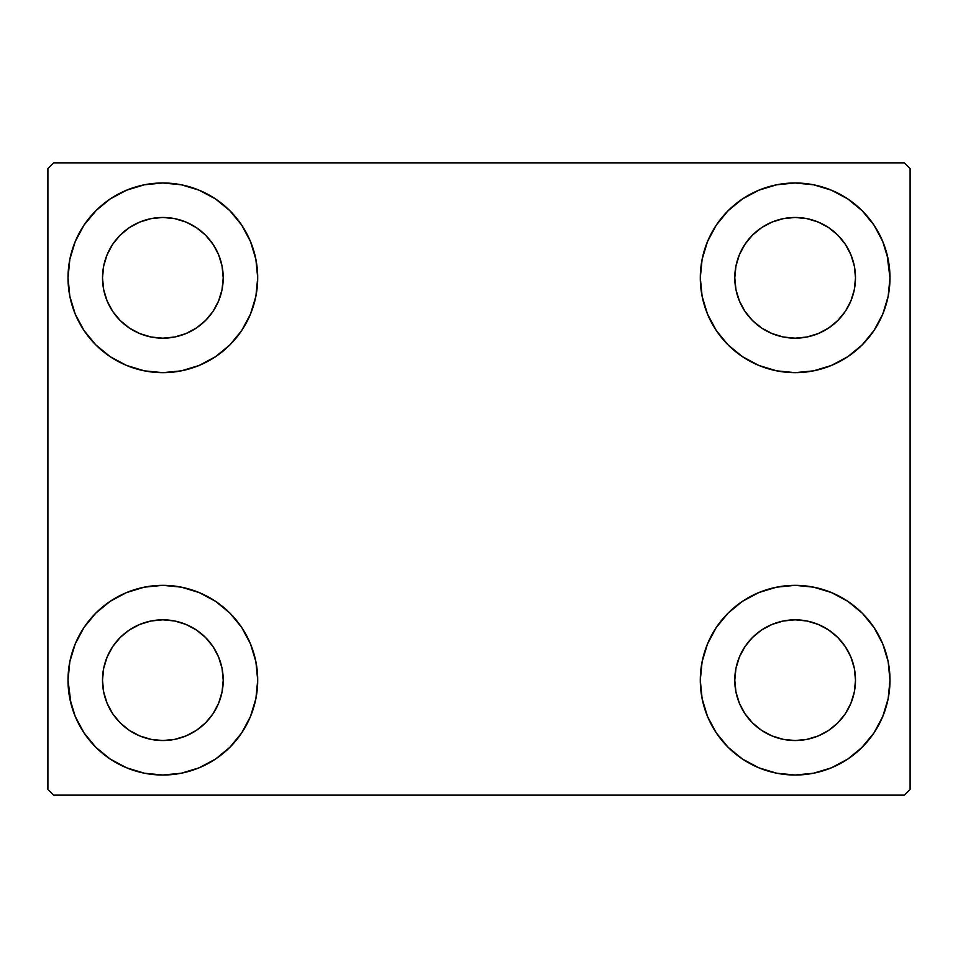<?xml version="1.0" encoding="UTF-8"?>
<svg xmlns="http://www.w3.org/2000/svg" width="958" height="958" viewBox="0 0 958 958"><rect width="100%" height="100%" fill="white"/><g stroke="black" fill="none" stroke-linecap="round" stroke-linejoin="round"><path stroke-width="1.44" d="M71.036 703.938L68.018 680.18A94.842 94.842 0 0 1 162.86 585.338A94.842 94.842 0 0 1 257.702 680.18L255.882 698.681L250.481 716.476L241.715 732.87L229.92 747.24L215.55 759.035L199.156 767.801L181.361 773.202L162.86 775.022L144.359 773.202L126.564 767.801L110.17 759.035L95.8 747.24L84.005 732.87L75.239 716.476L69.838 698.681L68.018 680.18L69.838 661.679L75.239 643.884L84.005 627.49L95.8 613.12L110.17 601.325L126.564 592.559L144.359 587.158L162.86 585.338L181.361 587.158L199.156 592.559L215.55 601.325L229.92 613.12L241.715 627.49L250.481 643.884L255.882 661.679L257.702 680.18A94.842 94.842 0 0 1 162.86 775.022A94.842 94.842 0 0 1 68.018 680.18L69.838 661.679M886.964 254.062L889.982 277.82A94.842 94.842 0 0 1 795.14 372.662A94.842 94.842 0 0 1 700.298 277.82A94.842 94.842 0 0 1 795.14 182.978A94.842 94.842 0 0 1 889.982 277.82L888.162 296.321L882.761 314.116L873.995 330.51L862.2 344.88L847.83 356.675L831.436 365.441L813.641 370.842L795.14 372.662L776.639 370.842L758.844 365.441L742.45 356.675L728.08 344.88L716.285 330.51L707.519 314.116L702.118 296.321L700.298 277.82L702.118 259.319L707.519 241.524L716.285 225.13L728.08 210.76L742.45 198.965L758.844 190.199L776.639 184.798L795.14 182.978L813.641 184.798L831.436 190.199L847.83 198.965L862.2 210.76L873.995 225.13L882.761 241.524L888.162 259.319L889.982 277.82L888.162 296.321M888.162 661.679L889.982 680.18A94.842 94.842 0 0 1 795.14 775.022A94.842 94.842 0 0 1 700.298 680.18A94.842 94.842 0 0 1 795.14 585.338A94.842 94.842 0 0 1 889.982 680.18L888.162 698.681L882.761 716.476L873.995 732.87L862.2 747.24L847.83 759.035L831.436 767.801L813.641 773.202L795.14 775.022L776.639 773.202L758.844 767.801L742.45 759.035L728.08 747.24L716.285 732.87L707.519 716.476L702.118 698.681L700.298 680.18L702.118 661.679L707.519 643.884L716.285 627.49L728.08 613.12L742.45 601.325L758.844 592.559L776.639 587.158L795.14 585.338L813.641 587.158L831.436 592.559L847.83 601.325L862.2 613.12L873.995 627.49L882.761 643.884L888.162 661.679L889.982 680.18L888.162 698.681M69.838 296.321L68.018 277.82A94.842 94.842 0 0 1 162.86 182.978A94.842 94.842 0 0 1 257.702 277.82L255.882 296.321L250.481 314.116L241.715 330.51L229.92 344.88L215.55 356.675L199.156 365.441L181.361 370.842L162.86 372.662L144.359 370.842L126.564 365.441L110.17 356.675L95.8 344.88L84.005 330.51L75.239 314.116L69.838 296.321L68.018 277.82L69.838 259.319L75.239 241.524L84.005 225.13L95.8 210.76L110.17 198.965L126.564 190.199L144.359 184.798L162.86 182.978L181.361 184.798L199.156 190.199L215.55 198.965L229.92 210.76L241.715 225.13L250.481 241.524L255.882 259.319L257.702 277.82A94.842 94.842 0 0 1 162.86 372.662A94.842 94.842 0 0 1 68.018 277.82L69.838 259.319M112.673 311.35L120.181 320.499L112.673 311.35L107.104 300.92L103.668 289.591L102.506 277.82A60.354 60.354 0 0 1 162.86 217.466A60.354 60.354 0 0 1 223.214 277.82A60.354 60.354 0 0 1 162.86 338.174A60.354 60.354 0 0 1 102.506 277.82L103.668 266.049L107.104 254.72L103.668 266.049M744.953 713.71L752.461 722.859L744.953 713.71L739.384 703.28L735.948 691.951L734.786 680.18A60.354 60.354 0 0 1 795.14 619.826A60.354 60.354 0 0 1 855.494 680.18A60.354 60.354 0 0 1 795.14 740.534A60.354 60.354 0 0 1 734.786 680.18L735.948 668.409L739.384 657.08L735.948 668.409M744.953 311.35L752.461 320.499L744.953 311.35L739.384 300.92L735.948 289.591L734.786 277.82A60.354 60.354 0 0 1 795.14 217.466A60.354 60.354 0 0 1 855.494 277.82A60.354 60.354 0 0 1 795.14 338.174A60.354 60.354 0 0 1 734.786 277.82L735.948 266.049L739.384 254.72L735.948 266.049M112.673 713.71L120.181 722.859L112.673 713.71L107.104 703.28L103.668 691.951L102.506 680.18A60.354 60.354 0 0 1 162.86 619.826A60.354 60.354 0 0 1 223.214 680.18A60.354 60.354 0 0 1 162.86 740.534A60.354 60.354 0 0 1 102.506 680.18L103.668 668.409L107.104 657.08L103.668 668.409M904.352 162.86L53.648 162.86L47.9 168.608L47.9 789.392L53.648 795.14L904.352 795.14L910.1 789.392L910.1 168.608L904.352 162.86L53.648 162.86L47.9 168.608L47.9 789.392L53.648 795.14L904.352 795.14L910.1 789.392L910.1 168.608L904.352 162.86M95.8 613.12L110.17 601.325M229.92 747.24L215.55 759.035L202.665 766.268M728.08 210.76L742.45 198.965L755.335 191.732M862.2 344.88L847.83 356.675M847.83 601.325L862.2 613.12M110.17 356.675L95.8 344.88M84.005 225.13L96.794 209.766M215.55 198.965L229.92 210.76M120.181 320.499L129.33 328.007L120.181 320.499M139.76 333.576L151.089 337.012L139.76 333.576L129.33 328.007M196.39 328.007L205.539 320.499L213.047 311.35L205.539 320.499L196.39 328.007L185.96 333.576L174.631 337.012L162.86 338.174L151.089 337.012M218.616 300.92L222.052 289.591L218.616 300.92L213.047 311.35M213.047 244.29L205.539 235.141L196.39 227.633L205.539 235.141L213.047 244.29L218.616 254.72L222.052 266.049L223.214 277.82L222.052 289.591M185.96 222.064L174.631 218.628L185.96 222.064L196.39 227.633M129.33 227.633L120.181 235.141L112.673 244.29L120.181 235.141L129.33 227.633L139.76 222.064L151.089 218.628L162.86 217.466L174.631 218.628M873.995 732.87L861.206 748.234M742.45 759.035L728.08 747.24M752.461 722.859L761.61 730.367L752.461 722.859M772.04 735.936L783.369 739.372L772.04 735.936L761.61 730.367M828.67 730.367L837.819 722.859L845.327 713.71L837.819 722.859L828.67 730.367L818.24 735.936L806.911 739.372L795.14 740.534L783.369 739.372M850.896 703.28L854.332 691.951L850.896 703.28L845.327 713.71M845.327 646.65L837.819 637.501L828.67 629.993L837.819 637.501L845.327 646.65L850.896 657.08L854.332 668.409L855.494 680.18L854.332 691.951M818.24 624.424L806.911 620.988L818.24 624.424L828.67 629.993M761.61 629.993L752.461 637.501L744.953 646.65L752.461 637.501L761.61 629.993L772.04 624.424L783.369 620.988L795.14 619.826L806.911 620.988M873.995 225.13L864.296 212.916M752.461 320.499L761.61 328.007L752.461 320.499M772.04 333.576L783.369 337.012L772.04 333.576L761.61 328.007M828.67 328.007L837.819 320.499L845.327 311.35L837.819 320.499L828.67 328.007L818.24 333.576L806.911 337.012L795.14 338.174L783.369 337.012M850.896 300.92L854.332 289.591L850.896 300.92L845.327 311.35M845.327 244.29L837.819 235.141L828.67 227.633L837.819 235.141L845.327 244.29L850.896 254.72L854.332 266.049L855.494 277.82L854.332 289.591M818.24 222.064L806.911 218.628L818.24 222.064L828.67 227.633M761.61 227.633L752.461 235.141L744.953 244.29L752.461 235.141L761.61 227.633L772.04 222.064L783.369 218.628L795.14 217.466L806.911 218.628M84.005 732.87L93.704 745.085M120.181 722.859L129.33 730.367L120.181 722.859M139.76 735.936L151.089 739.372L139.76 735.936L129.33 730.367M196.39 730.367L205.539 722.859L213.047 713.71L205.539 722.859L196.39 730.367L185.96 735.936L174.631 739.372L162.86 740.534L151.089 739.372M218.616 703.28L222.052 691.951L218.616 703.28L213.047 713.71M213.047 646.65L205.539 637.501L196.39 629.993L205.539 637.501L213.047 646.65L218.616 657.08L222.052 668.409L223.214 680.18L222.052 691.951M185.96 624.424L174.631 620.988L185.96 624.424L196.39 629.993M129.33 629.993L120.181 637.501L112.673 646.65L120.181 637.501L129.33 629.993L139.76 624.424L151.089 620.988L162.86 619.826L174.631 620.988M110.17 198.965L107.607 200.737M95.8 210.76L93.704 212.916M107.104 254.72L112.673 244.29M847.83 759.035L850.393 757.263M862.2 747.24L864.296 745.085M739.384 657.08L744.953 646.65M862.2 210.76L861.206 209.766M707.519 241.524L705.327 247.344M873.995 330.51L875.744 327.792M739.384 254.72L744.953 244.29M84.005 627.49L82.256 630.208M95.8 747.24L96.794 748.234M250.481 716.476L252.673 710.656M107.104 657.08L112.673 646.65"/></g></svg>
